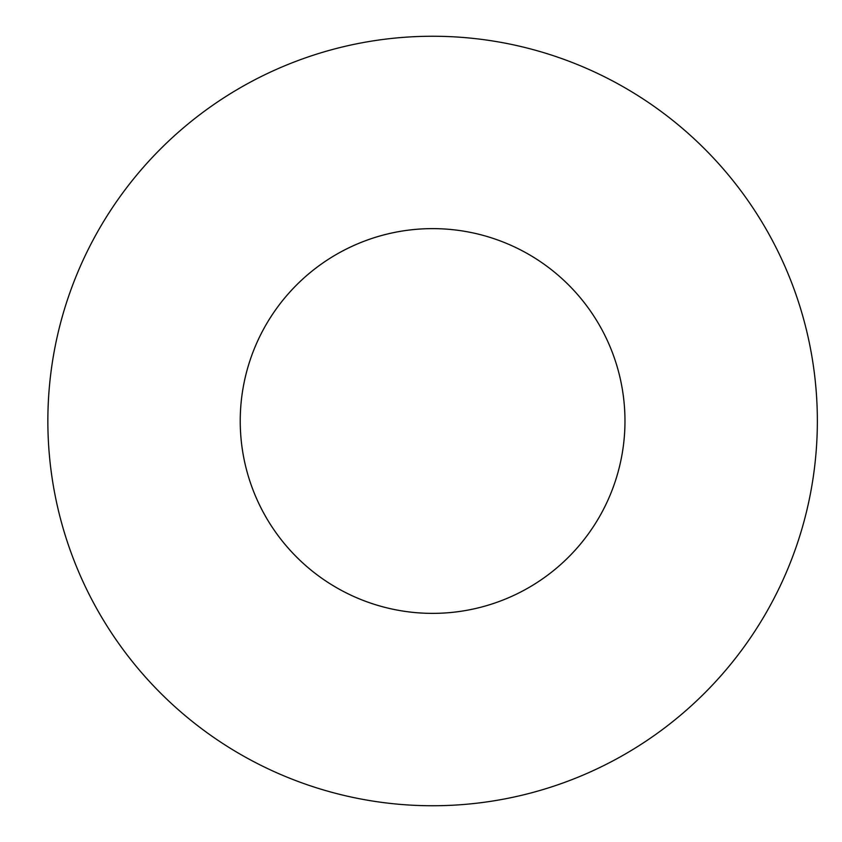 <?xml version="1.0" encoding="UTF-8"?>
<svg xmlns="http://www.w3.org/2000/svg" width="842" height="842" viewBox="0 0 842 842"><rect width="100%" height="100%" fill="white"/><g stroke="black" fill="none" stroke-linecap="round" stroke-linejoin="round"><path stroke-width="1.26" d="M47.857 421A384.741 384.741 0 0 1 624.974 87.8A384.741 384.741 0 0 1 624.974 754.2A384.741 384.741 0 0 1 47.857 421M240.233 421A192.376 192.376 0 0 1 528.787 254.4A192.376 192.376 0 0 1 528.787 587.6A192.376 192.376 0 0 1 240.233 421A192.376 192.376 0 0 1 432.599 228.624A192.376 192.376 0 0 1 624.974 421A192.376 192.376 0 0 1 432.599 613.376A192.376 192.376 0 0 1 240.233 421M624.974 421A192.376 192.376 0 0 0 336.411 254.4A192.376 192.376 0 0 0 336.411 587.6A192.376 192.376 0 0 0 624.974 421A192.376 192.376 0 0 0 336.411 254.4A192.376 192.376 0 0 0 336.411 587.6A192.376 192.376 0 0 0 624.974 421"/></g></svg>
